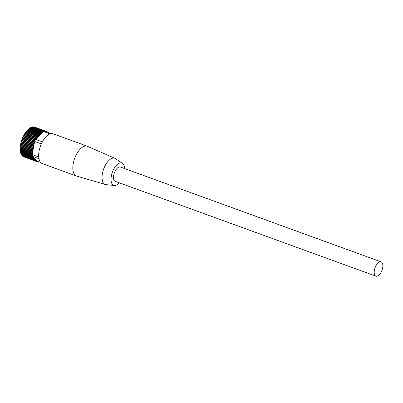 <?xml version="1.0" encoding="UTF-8"?>
<svg xmlns="http://www.w3.org/2000/svg" width="403" height="403" viewBox="0 0 403 403"><rect width="100%" height="100%" fill="white"/><g stroke="black" fill="none" stroke-linecap="round" stroke-linejoin="round"><path stroke-width="0.6" d="M22.266 155.88A15.843 7.657 110 0 0 22.291 155.911A15.843 7.657 110 0 0 22.568 156.163L34.562 160.525A15.843 7.657 110 0 1 34.285 160.268A15.843 7.657 110 0 1 34.26 160.243L22.301 155.76M48.058 132.416A15.843 7.657 110 0 0 47.987 132.34L47.766 132.26M47.756 132.3L47.791 132.159A15.843 7.657 110 0 0 47.473 131.907L47.247 131.826M47.186 132.098L47.257 131.766A15.843 7.657 110 0 0 46.914 131.574L46.683 131.489A15.843 7.657 110 0 0 46.567 131.428A15.843 7.657 110 0 0 46.315 131.348L34.31 127.01M34.688 127.111A15.843 7.657 110 0 0 34.572 127.066A15.843 7.657 110 0 0 34.32 126.985M33.686 126.864A15.843 7.657 110 0 1 34.079 126.925L46.068 131.287A15.843 7.657 110 0 0 45.68 131.222L33.656 126.925M33.021 126.844A15.843 7.657 110 0 1 33.429 126.844L45.423 131.202A15.843 7.657 110 0 0 45.015 131.207L32.97 126.945M31.61 127.126A15.843 7.657 110 0 1 32.044 126.995L44.038 131.358A15.843 7.657 -70 0 1 44.32 131.292L32.326 126.93A15.843 7.657 110 0 1 32.749 126.864L44.743 131.227A15.843 7.657 -70 0 1 44.788 131.222L51.307 133.595A15.843 7.657 110 0 0 50.073 133.872L43.559 131.504A15.843 7.657 -70 0 1 43.605 131.489L31.54 127.313M30.875 127.424A15.843 7.657 110 0 1 31.323 127.232L43.317 131.595A15.843 7.657 110 0 0 42.869 131.786L30.804 127.65M30.129 127.822A15.843 7.657 110 0 1 30.583 127.57L42.577 131.932A15.843 7.657 110 0 0 42.124 132.184L30.129 127.822L30.054 128.089M29.379 128.32A15.843 7.657 110 0 1 29.832 128.008L41.826 132.37A15.843 7.657 110 0 0 41.373 132.683L29.379 128.32L29.308 128.628M28.623 128.915A15.843 7.657 110 0 1 29.081 128.542L41.071 132.904A15.843 7.657 110 0 0 40.617 133.277L28.623 128.915L28.558 129.257M27.872 129.6A15.843 7.657 110 0 1 28.326 129.177L40.32 133.534A15.843 7.657 110 0 0 39.867 133.962L27.872 129.6L27.817 129.983M27.132 130.376A15.843 7.657 110 0 1 27.58 129.897L39.575 134.254A15.843 7.657 110 0 0 39.126 134.733L27.132 130.376L27.092 130.794M26.402 131.227A15.843 7.657 110 0 1 26.845 130.698L38.834 135.06A15.843 7.657 110 0 0 38.396 135.589L26.402 131.227L26.386 131.68M25.696 132.154A15.843 7.657 110 0 1 26.124 131.585L38.114 135.947A15.843 7.657 110 0 0 37.691 136.516L25.696 132.154L25.701 132.642M25.011 133.151A15.843 7.657 110 0 1 25.424 132.542L37.419 136.904A15.843 7.657 110 0 0 37.005 137.514L25.011 133.151L25.051 133.675M24.356 134.214A15.843 7.657 110 0 1 24.749 133.564L36.744 137.927A15.843 7.657 110 0 0 36.351 138.577L24.356 134.214L24.432 134.728L24.109 134.647L36.104 139.005A15.843 7.657 110 0 0 35.832 139.498L42.35 141.866A15.843 7.657 110 0 0 41.358 143.891L34.839 141.518A15.843 7.657 110 0 0 34.608 142.047L22.613 137.685L22.78 138.088L22.412 138.169L34.406 142.526A15.843 7.657 110 0 0 34.114 143.277L22.12 138.914L22.311 139.272L21.938 139.403L33.928 143.765A15.843 7.657 110 0 0 33.666 144.526L21.671 140.163L21.893 140.476L21.51 140.662L33.504 145.02A15.843 7.657 110 0 0 33.273 145.785L21.278 141.428L21.525 141.685L21.137 141.927L33.132 146.289A15.843 7.657 110 0 0 32.935 147.055L20.941 142.692L21.213 142.904L20.825 143.191L32.819 147.553A15.843 7.657 110 0 0 32.653 148.314L20.664 143.952L20.956 144.113L20.568 144.445L32.562 148.808A15.843 7.657 110 0 0 32.436 149.563L20.442 145.201A15.843 7.657 110 0 1 20.568 144.445M24.109 134.647A15.843 7.657 110 0 0 23.737 135.327L23.842 135.806L23.5 135.781L35.494 140.138A15.843 7.657 -70 0 1 35.731 139.69L23.737 135.327M23.5 135.781A15.843 7.657 110 0 0 23.152 136.486L23.288 136.929L22.936 136.955L34.93 141.317A15.843 7.657 -70 0 1 35.147 140.849L23.152 136.486M22.936 136.955A15.843 7.657 110 0 0 22.613 137.685M22.412 138.169A15.843 7.657 110 0 0 22.12 138.914M21.938 139.403A15.843 7.657 110 0 0 21.671 140.163M21.51 140.662A15.843 7.657 110 0 0 21.278 141.428M21.137 141.927A15.843 7.657 110 0 0 20.941 142.692M20.825 143.191A15.843 7.657 110 0 0 20.664 143.952M20.372 145.685L32.366 150.047A15.843 7.657 110 0 0 32.275 150.787L20.281 146.425A15.843 7.657 110 0 1 20.372 145.685L20.749 145.312M20.236 146.899L32.23 151.261A15.843 7.657 110 0 0 32.18 151.981L20.185 147.619A15.843 7.657 110 0 1 20.236 146.899L20.568 146.526M20.165 148.077L32.154 152.44A15.843 7.657 110 0 0 32.144 153.13L20.15 148.772A15.843 7.657 110 0 1 20.165 148.077L20.452 147.715M20.155 149.211L32.149 153.573A15.843 7.657 110 0 0 32.175 154.238L20.18 149.876A15.843 7.657 110 0 1 20.155 149.211L20.402 148.863M32.2 154.656A15.843 7.657 -70 0 1 32.195 154.591L38.713 156.963A15.843 7.657 110 0 0 38.95 158.706L32.431 156.334A15.843 7.657 -70 0 1 32.416 156.273L20.427 151.911A15.843 7.657 110 0 1 20.326 151.321L32.316 155.684A15.843 7.657 -70 0 1 32.265 155.286L20.271 150.929A15.843 7.657 110 0 1 20.205 150.299L32.2 154.656M20.503 152.284L32.497 156.646A15.843 7.657 110 0 0 32.633 157.19L20.639 152.833A15.843 7.657 110 0 1 20.503 152.284L20.654 151.996M20.739 153.17L32.734 157.533A15.843 7.657 110 0 0 32.91 158.031L20.916 153.669A15.843 7.657 110 0 1 20.739 153.17L20.865 152.913M21.042 153.981L33.031 158.344A15.843 7.657 110 0 0 33.242 158.792L21.248 154.43A15.843 7.657 110 0 1 21.042 153.981L21.137 153.75M21.394 154.707L33.389 159.069A15.843 7.657 110 0 0 33.63 159.462L21.636 155.1A15.843 7.657 110 0 1 21.394 154.707L21.47 154.51M21.802 155.341L33.797 159.704A15.843 7.657 110 0 0 34.074 160.041L22.079 155.679A15.843 7.657 110 0 1 21.802 155.341L21.858 155.18M22.775 156.329L34.769 160.686A15.843 7.657 110 0 0 35.101 160.908L23.107 156.545A15.843 7.657 110 0 1 22.775 156.329L22.795 156.243M23.329 156.671L35.323 161.029A15.843 7.657 110 0 0 35.681 161.19L23.686 156.827A15.843 7.657 110 0 1 23.329 156.671L23.339 156.631M35.681 161.185L35.917 161.271A15.843 7.657 110 0 0 36.295 161.366L36.613 160.787L36.547 161.407A15.843 7.657 110 0 0 36.95 161.437L37.141 161.044L40.758 162.595M36.99 161.351L37.212 161.437A15.843 7.657 110 0 0 37.514 161.417M32.497 156.646L33.021 156.923L32.633 157.19M32.734 157.533L33.021 156.923L37.141 161.044M33.031 158.344L33.298 157.714L32.91 158.031M33.389 159.069L33.625 158.424L33.242 158.792M33.797 159.704L34.008 159.054L33.63 159.462M34.26 160.243L34.441 159.593L34.074 160.041M34.769 160.686L34.925 160.036L34.562 160.525M35.323 161.029L35.449 160.384L35.101 160.908M35.917 161.271L36.013 160.636L35.681 161.19M34.839 141.518L34.608 142.047M34.406 142.526L32.502 153.075L32.144 153.13M33.928 143.765L34.305 143.634L34.114 143.277M33.504 145.02L33.887 144.833L33.666 144.526M33.132 146.289L33.52 146.047L33.273 145.785M32.819 147.553L33.207 147.261L32.935 147.055M32.562 148.808L32.95 148.47L32.653 148.314M32.366 150.047L32.749 149.664L32.436 149.563M32.23 151.261L32.608 150.838L32.275 150.787M32.154 152.44L32.527 151.976L32.18 151.981M43.317 131.595L42.663 132.431L42.869 131.786M42.577 131.932L42.658 132.431L36.396 138.909L36.351 138.577M41.826 132.37L41.942 132.834L42.124 132.184M41.071 132.904L41.217 133.333L41.373 132.683M40.32 133.534L40.496 133.922L40.617 133.277M39.575 134.254L39.776 134.597L39.867 133.962M38.834 135.06L39.066 135.353L39.126 134.733M38.114 135.947L38.371 136.189L38.396 135.589M37.419 136.904L37.696 137.091L37.691 136.516M36.744 137.927L37.046 138.063L37.005 137.514M46.698 131.917L46.914 131.574M46.612 131.887L46.683 131.474M46.113 131.705L46.315 131.348M46.023 131.67L46.068 131.287M45.539 131.499L45.68 131.222M20.503 151.009L20.326 151.321M20.422 149.966L20.205 150.299M37.212 161.437L37.227 161.129M32.149 153.573L32.502 153.075L32.195 154.591M36.396 138.909L35.832 139.498M36.275 139.035L24.432 134.728M32.95 148.47L20.956 144.113M33.207 147.261L21.213 142.904M33.52 146.047L21.525 141.685M33.887 144.833L21.893 140.476M34.305 143.634L22.311 139.272M34.658 142.405L22.78 138.088M34.99 141.186L23.288 136.929M35.535 140.063L23.842 135.806M124.547 168.555A11.883 5.743 110 0 0 122.95 163.729A11.883 5.743 110 0 0 122.482 163.341L115.47 158.616A13.944 6.74 110 0 0 114.941 158.324A13.944 6.74 110 0 0 104.296 167.416A13.944 6.74 110 0 0 103.939 183.627A13.944 6.74 110 0 0 105.415 184.519A13.944 6.74 110 0 0 106.009 184.634L114.417 185.516A11.883 5.743 110 0 0 119.348 182.851M114.941 158.324L87.456 146.309A15.843 7.657 110 0 0 87.239 146.218A15.843 7.657 110 0 0 75.27 156.863A15.843 7.657 110 0 0 74.958 175.063A15.843 7.657 110 0 0 76.409 176A15.843 7.657 110 0 0 76.63 176.076L105.415 184.519M122.482 163.341A11.883 5.743 110 0 0 113.172 170.363A11.883 5.743 110 0 0 112.654 184.66A11.883 5.743 110 0 0 114.417 185.516M76.409 176L42.255 163.578A15.843 7.657 -70 0 1 40.804 162.641A15.843 7.657 -70 0 1 41.116 144.44A15.843 7.657 -70 0 1 53.085 133.801L87.239 146.218M375.233 275.707A7.607 3.677 110 0 0 375.928 276.156A7.607 3.677 110 0 0 381.676 271.048A7.607 3.677 110 0 0 381.822 262.313A7.607 3.677 110 0 0 381.127 261.864A7.607 3.677 110 0 0 375.384 266.972A7.607 3.677 110 0 0 375.233 275.707M381.127 261.864L120.401 167.049A7.607 3.677 110 0 0 114.659 172.157A7.607 3.677 110 0 0 114.507 180.892A7.607 3.677 110 0 0 115.203 181.34L375.928 276.156M34.572 127.066L46.567 131.428"/></g></svg>
